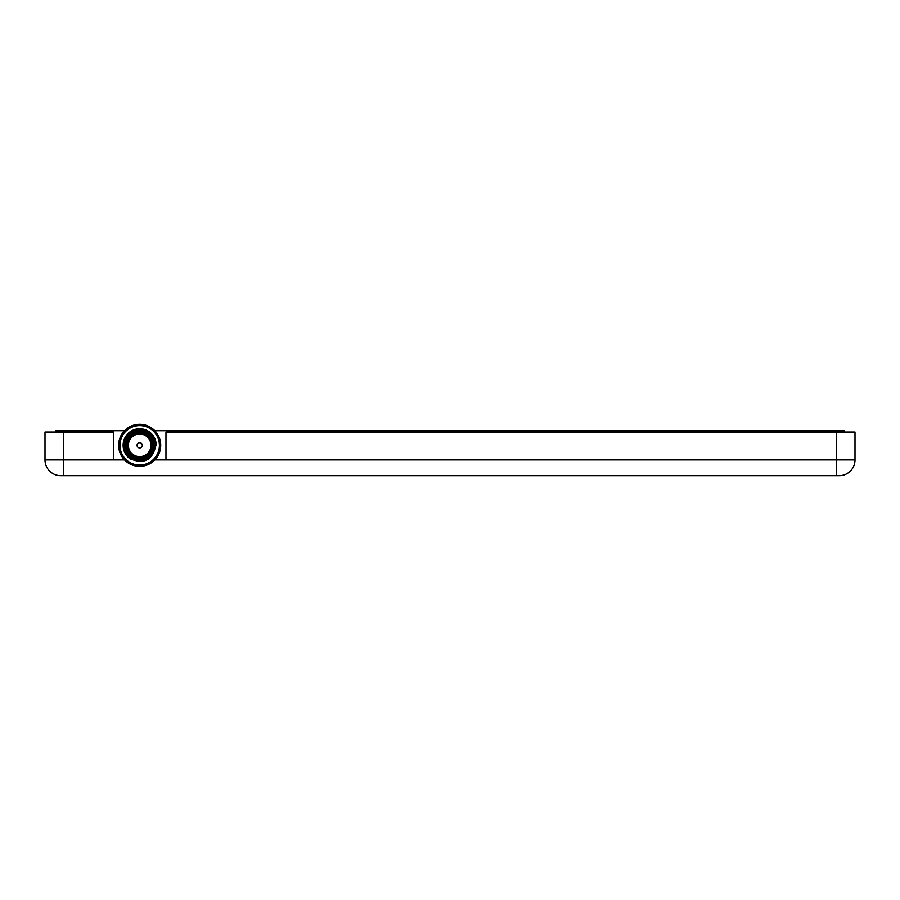 <?xml version="1.0" encoding="UTF-8"?>
<svg xmlns="http://www.w3.org/2000/svg" width="900" height="900" viewBox="0 0 900 900"><rect width="100%" height="100%" fill="white"/><g stroke="black" fill="none" stroke-linecap="round" stroke-linejoin="round"><path stroke-width="1.35" d="M127.058 445.331A12.623 12.623 0 0 0 139.68 457.954A12.623 12.623 0 0 0 152.303 445.331A12.623 12.623 0 0 0 139.68 432.709A12.623 12.623 0 0 0 127.058 445.331M153.619 445.331A13.939 13.939 0 0 1 139.68 459.27A13.939 13.939 0 0 1 125.741 445.331A13.939 13.939 0 0 1 139.68 431.392A13.939 13.939 0 0 1 153.619 445.331M119.948 445.331A19.721 19.721 0 0 0 139.68 465.053A19.721 19.721 0 0 0 159.401 445.331A19.721 19.721 0 0 0 139.68 425.61A19.721 19.721 0 0 0 119.948 445.331M160.718 445.331A21.037 21.037 0 0 1 139.68 466.369A21.037 21.037 0 0 1 118.631 445.331A21.037 21.037 0 0 1 139.68 424.294A21.037 21.037 0 0 1 160.718 445.331M150.986 445.331A11.306 11.306 0 0 0 139.68 434.025A11.306 11.306 0 0 0 128.362 445.331A11.306 11.306 0 0 0 139.68 456.637A11.306 11.306 0 0 0 150.986 445.331M142.301 445.331A2.632 2.632 0 0 0 139.68 442.699A2.632 2.632 0 0 0 137.047 445.331A2.632 2.632 0 0 0 139.68 447.964A2.632 2.632 0 0 0 142.301 445.331M124.425 445.331A15.255 15.255 0 0 0 139.68 460.586A15.255 15.255 0 0 0 154.924 445.331A15.255 15.255 0 0 0 139.68 430.076A15.255 15.255 0 0 0 124.425 445.331M129.724 458.572A16.571 16.571 0 0 1 139.68 428.76A16.571 16.571 0 0 1 156.24 445.331L147.96 459.675L131.389 459.675L129.724 458.572C143.843 464.771 152.561 460.361 155.869 445.331L147.96 459.675L131.389 459.675L129.724 458.572L131.389 459.675L147.96 459.675L156.24 445.331L147.96 459.675L131.389 459.675L129.724 458.572L131.389 459.675L147.96 459.675L156.24 445.331L147.96 459.675L131.389 459.675L129.724 458.572L131.389 459.675L147.96 459.675L156.24 445.331L147.96 459.675L131.389 459.675L129.724 458.572L131.389 459.675L147.96 459.675L156.24 445.331M154.822 459.923L836.595 459.923L836.595 475.706L839.216 475.706L60.784 475.706A15.784 15.784 0 0 1 45 459.923L63.405 459.923L63.405 432.056L113.377 432.056L113.377 459.923L124.526 459.923M836.595 432.056L836.595 459.923L855 459.923L855 432.056L165.971 432.056L165.971 459.923M45 459.923L45 432.056L63.405 432.056M60.784 475.706L63.405 475.706L63.405 459.923L113.377 459.923M855 459.923A15.784 15.784 0 0 1 839.216 475.706M124.526 430.74L55.519 430.74L55.519 432.056M844.481 432.056L844.481 430.74L154.822 430.74M68.67 430.74L68.67 432.056M831.33 430.74L831.33 432.056"/></g></svg>
